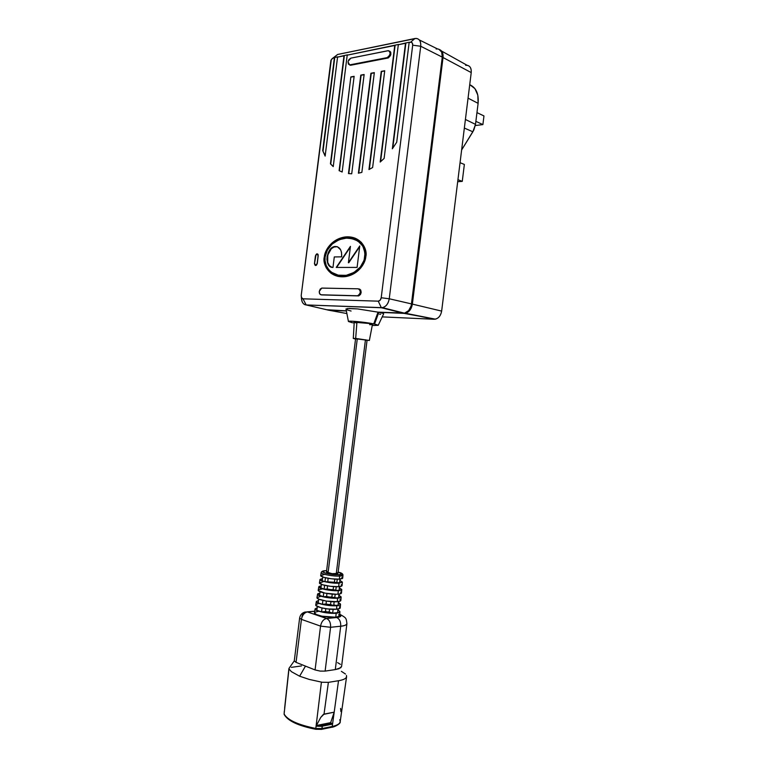<?xml version="1.0" encoding="UTF-8"?>
<svg xmlns="http://www.w3.org/2000/svg" width="768" height="768" viewBox="0 0 768 768"><rect width="100%" height="100%" fill="white"/><g stroke="black" fill="none" stroke-linecap="round" stroke-linejoin="round"><path stroke-width="1.15" d="M378.845 312.326L374.534 324.038L378.269 325.229L373.651 325.478L378.25 325.306L374.534 324.038L370.282 323.818L372.432 324.547L370.301 323.693L374.534 324.038L378.845 312.326L382.589 313.219L378.845 312.326L404.064 313.373L435.379 319.162C438.768 318.163 440.861 315.475 441.648 311.098L471.226 72.586L443.03 57.523L412.003 305.971L409.44 310.79L405.466 313.248L378.845 312.326M383.664 313.872L382.589 313.219L383.664 313.872M354.23 322.253L353.29 338.438L355.546 339.062L353.29 338.438L355.67 338.41L356.947 322.09L354.24 322.224L373.738 323.875L378.048 312.154L404.381 313.133C408.24 312.106 410.64 309.034 411.581 303.926L389.251 298.771L381.206 297.754L412.694 45.187L412.243 42.893L411.024 42.221L409.142 42.538L396.71 142.214L392.342 148.8L405.888 42.96L392.755 148.214L405.888 42.96L398.314 44.746L384.125 158.419L380.198 162.038L395.136 45.149L380.582 161.702L395.136 45.149L347.213 55.162L333.235 166.618L330.432 163.824L333.254 166.454L330.432 163.824L344.362 55.517L330.758 163.939L344.362 55.517L337.555 57.13L325.142 156.086L322.723 150.643L325.2 155.664L322.723 150.643L334.762 57.475L323.059 150.758L334.762 57.475L332.323 58.435L330.893 60.422L301.21 295.517L301.565 297.811L302.986 298.81L378.24 301.162L380.16 300.192L381.206 297.754C380.784 299.866 379.795 300.998 378.24 301.162L381.379 307.747C385.517 307.344 388.138 304.349 389.251 298.771L381.206 297.754L412.694 45.187L420.72 46.253L389.251 298.771C388.358 303.696 386.083 306.662 382.435 307.67L306.192 304.944L302.986 298.81L301.402 297.456L301.21 295.517L331.315 59.578L337.622 54.47L414.95 38.506L410.525 42.259C412.08 42.144 412.8 43.123 412.694 45.187L420.72 46.253C420.979 40.771 419.059 38.198 414.95 38.506L410.525 42.259L409.142 42.538L396.71 142.214L392.342 148.8L405.504 43.277L398.314 44.746L384.125 158.419L380.198 162.038L394.752 45.475L347.213 55.162L333.235 166.618L330.432 163.824L343.978 55.824L337.555 57.13L325.142 156.086L322.723 150.643L334.378 57.782L333.216 58.022L337.622 54.47L332.909 58.109L337.622 54.47L416.218 38.41C419.549 38.918 421.046 41.53 420.72 46.253L389.251 298.771L411.581 303.926L442.272 57.12L420.72 46.253L442.272 57.12C442.598 52.224 441.005 49.488 437.482 48.922L419.28 39.917M326.582 571.824L328.224 571.507L357.235 339.187L355.69 338.813M336.23 573.878L337.978 573.379L332.112 573.686L326.448 571.997C327.869 573.158 331.133 573.782 336.23 573.878L365.453 339.744L336.23 573.878M367.075 340.186L355.584 338.736L367.075 340.186L337.978 573.379M342.941 574.963L339.686 576.067L339.014 574.704L341.942 573.85L338.141 572.045C342.835 573.389 343.123 574.282 339.014 574.704L339.686 576.067C342.202 575.894 343.258 575.482 342.854 574.81M341.904 577.306L342.47 578.515L339.398 579.158L339.686 576.067L339.398 579.158L342.701 578.131L342.96 575.078C342.96 574.022 341.885 573.168 339.734 572.506M343.392 237.408L339.398 238.656L332.266 243.11L327.101 249.59L324.307 257.04C324.48 251.501 330.739 239.136 345.043 236.976C361.517 235.2 367.766 250.253 365.808 256.608C365.587 262.205 359.51 274.051 345.907 276.557C328.656 278.957 322.262 263.261 324.307 257.04L324.643 257.126C322.608 264.48 326.947 270.874 337.642 276.317M321.437 294.854L321.178 294.797C319.805 294.557 319.171 293.414 319.286 291.379L320.266 289.027L322.022 288.077L358.253 288.806L359.885 289.862L360.307 292.339L359.27 294.787L357.379 295.766L321.178 294.797L319.67 293.77L319.286 291.379L321.706 288.096L358.253 288.806C361.085 290.861 360.922 293.174 357.763 295.738L358.608 295.93C361.766 293.366 361.92 291.062 359.098 288.998M389.76 51.168L390.749 52.224L390.797 54.749L388.454 57.859L349.939 65.136L387.13 57.629L387.946 58.022L350.822 65.213L349.622 64.867L348.048 61.958L348.451 64.176L350.822 65.213L349.997 64.829L387.13 57.629L389.069 56.256L390.115 53.654L389.674 51.35L388.003 50.698L350.842 58.147L349.037 59.453L348.173 61.296L350.842 58.147L388.464 50.659C390.95 52.771 390.509 55.094 387.13 57.629L387.946 58.022C391.238 55.651 391.738 53.338 389.443 51.091M354.931 239.357L361.046 243.408L364.032 247.882L365.357 253.066L364.445 260.352L360.595 267.197L354.317 272.534L346.608 275.405L337.862 275.146L346.234 275.472C356.966 272.87 363.312 266.611 365.28 256.704L364.944 256.618C362.976 266.525 356.63 272.784 345.898 275.386C333.581 277.661 323.338 267.677 325.104 257.03L325.018 260.534L326.227 265.565L329.002 269.981L331.651 272.352L338.419 275.261L346.272 275.328L353.981 272.448L360.259 267.11L364.109 260.266L365.021 252.97L362.87 246.192L357.907 240.97L350.909 238.253L347.002 237.994L339.139 239.674L332.256 243.974L327.379 250.09L325.104 257.03C327.082 246.902 333.686 240.605 344.918 238.157C358.291 238.08 364.973 244.234 364.944 256.618L365.28 256.704C365.885 247.843 361.862 241.872 353.222 238.79M341.27 584.678L341.856 585.955L338.688 586.675L339.014 583.152L342.374 582.096L340.147 580.598L342.374 582.077L339.014 583.152L338.688 586.675C340.915 586.512 342.048 586.138 342.086 585.552L342.374 582.144M318.797 586.79L321.254 585.792L319.085 586.397L318.95 587.232L325.632 589.642L338.304 590.659C331.507 591.264 317.99 588.566 318.797 586.79L318.221 590.237C317.395 592.07 331.085 594.826 337.968 594.182L338.304 590.659L341.76 589.517L339.638 587.99L341.76 589.498C341.722 590.102 340.57 590.486 338.304 590.659L337.968 594.182C340.262 594 341.434 593.597 341.472 592.973L339.446 594.019L336.173 594.259L325.133 593.155L318.374 590.698L319.238 589.498L321.859 589.094M340.003 599.405L340.608 600.864L337.258 601.699L337.594 598.176L341.146 596.938L339.139 595.392L341.146 596.918C341.098 597.562 339.917 597.984 337.594 598.176L337.258 601.699C339.61 601.498 340.81 601.056 340.858 600.403L341.146 596.995M339.37 606.768L339.984 608.314L336.547 609.226L336.883 605.702L340.282 604.819L340.33 603.859L338.63 602.794L340.531 604.339C340.483 605.021 339.264 605.482 336.883 605.702L336.547 609.226C338.957 608.995 340.195 608.525 340.253 607.824L340.531 604.426M336.922 605.693L333.763 604.838M338.698 614.592L339.331 616.234L335.789 617.222L336.163 613.219L339.658 612.278L339.706 611.251L338.131 610.195L339.926 611.77C339.869 612.49 338.611 612.979 336.163 613.219L335.789 617.222C338.266 616.963 339.542 616.454 339.6 615.706L339.917 611.856M315.898 729.312L315.802 728.458L322.032 728.563L322.358 726.173L316.925 726.192L316.406 725.51L320.755 717.398L324.019 714.125L328.387 682.358L324.019 714.125L334.195 712.176L338.515 680.726L328.387 682.358L322.07 682.243L309.197 679.411L299.626 676.205L305.472 666.115L315.072 669.936L320.554 626.112C321.408 621.773 323.414 619.238 326.573 618.509L336.682 617.53L326.573 618.509C329.482 619.949 330.816 622.877 330.586 627.293C330.816 622.877 329.482 619.949 326.573 618.509C323.414 619.238 321.408 621.773 320.554 626.112L330.586 627.293L340.704 626.218C340.934 621.85 339.59 618.95 336.682 617.53L340.57 616.435L340.627 615.274L339.696 614.525C341.894 616.013 340.896 617.011 336.682 617.53C339.59 618.95 340.934 621.85 340.704 626.218L330.586 627.293L325.114 671.107L330.586 627.293L320.554 626.112L315.072 669.936L320.198 671.098L325.114 671.107L335.29 669.59L340.704 626.218C344.083 625.978 346.157 625.142 346.915 623.702C346.733 624.922 344.659 625.766 340.704 626.218L335.29 669.59L340.752 667.776L341.578 666.47L338.986 668.707L335.29 669.59L325.114 671.107L320.198 671.098L315.072 669.936L305.472 666.115L299.626 676.205L309.197 679.411L322.07 682.243L328.387 682.358L338.515 680.726C343.085 679.958 345.744 678.749 346.483 677.078L346.454 675.437L346.483 677.078C345.744 678.749 343.085 679.958 338.515 680.726L334.195 712.176L330.662 722.64L332.554 724.099L334.195 712.176L330.662 722.64L316.406 725.51L320.755 717.398L323.357 714.422L334.195 712.176L332.554 724.099L321.187 726.346L316.925 726.192L316.406 725.51L330.662 722.64L330.902 723.37L316.925 726.192L330.902 723.37L332.554 724.099L322.358 726.173L321.59 729.341L322.032 728.563L332.227 726.47L322.032 728.563L315.802 728.458L315.821 729.293L321.072 729.36M337.584 662.621L340.435 664.378M482.89 124.608L475.315 125.53L482.89 124.608L475.872 121.354L482.89 124.608L483.965 115.939L482.89 124.608M462.259 181.373L457.699 181.709L462.259 181.373L457.949 179.693L462.259 181.373L464.362 164.448L462.259 181.373M476.957 112.618L483.965 115.939L476.957 112.618M464.362 164.448L460.051 162.691L464.362 164.448M469.91 84.768L474.931 88.627L477.821 95.155L478.109 103.344L475.498 124.387L473.818 130.051L461.635 149.952L472.867 131.798L475.498 124.387L478.109 103.344C478.896 93.802 476.102 87.59 469.728 84.701M468.058 98.16L478.109 103.344L468.058 98.16M465.418 119.462L475.498 124.387L465.418 119.462M464.352 128.064L472.867 131.798L464.352 128.064M331.45 727.315L332.227 726.47L331.45 727.315M337.757 724.579L333.379 726.739M310.09 728.045L295.2 723.12L291.475 721.19L286.397 717.187M340.57 708.403L340.915 711.619M339.792 719.693L340.205 721.632C339.821 723.792 337.162 725.395 332.227 726.47L332.554 724.099L332.227 726.47C337.19 725.395 339.85 723.773 340.205 721.603L346.608 676.618M321.254 729.418L331.795 727.238C333.667 727.402 341.107 723.734 340.205 721.661M284.112 714L284.314 714.778L284.112 714C287.424 720.01 297.984 724.829 315.802 728.458C297.984 724.829 287.424 720.01 284.112 714L288.97 668.899L284.112 714M284.688 707.645L288.893 668.64M291.36 667.354L301.488 665.923M341.376 671.338L345.475 674.035M321.418 682.138L315.802 728.458L321.418 682.138M291.398 671.674L288.97 668.899L291.398 671.674L299.626 676.205L291.398 671.674M284.688 707.693L284.63 708.211M294.269 660.96L296.054 662.362L305.472 666.115L296.054 662.362L294.278 660.874L289.219 668.035M289.19 668.074L288.97 668.899M301.43 619.363L299.626 618.096L301.43 619.363L296.054 662.362L301.43 619.363C302.275 615.11 304.282 612.634 307.44 611.933L304.992 612.058L307.44 611.933C304.282 612.634 302.275 615.11 301.43 619.363L320.554 626.112L301.43 619.363M326.573 618.509L307.44 611.933L314.688 611.29L307.44 611.933L326.573 618.509M301.901 617.232C302.285 614.65 303.312 612.922 304.992 612.058C302.016 612.902 300.23 614.918 299.626 618.096L294.269 660.902M335.789 617.222L321.888 616.186L316.33 614.506L314.448 612.768C313.507 614.986 328.32 618.106 335.789 617.222M314.774 612.278L318.413 611.328M336.163 613.219C328.8 614.054 314.189 611.002 315.101 608.851L317.261 607.709L315.101 608.851L315.888 609.965L322.454 612.182L336.163 613.219M337.642 612.653L332.64 613.114L325.565 611.52L321.581 611.875L316.79 610.262L321.581 611.875L329.165 611.942L329.674 609.139L329.165 611.942L332.64 613.114L337.642 612.653L337.882 609.053L337.642 612.653M338.112 610.387L338.208 608.995L338.112 610.387M333.158 609.322L332.64 613.114L333.158 609.322M325.766 608.678L325.565 611.52L325.766 608.678M322.022 607.968L321.581 611.875L322.022 607.968M317.472 606.528L316.79 610.262L317.472 606.528M316.33 601.498L318.595 600.394L316.33 601.498L317.107 602.544L323.51 604.666L336.883 605.702C329.702 606.451 315.456 603.523 316.33 601.498L315.754 604.944C314.861 607.027 329.28 610.013 336.547 609.226L327.734 608.947L320.909 607.699L315.907 605.462L316.07 604.483L318.038 603.811M338.15 605.194L333.667 605.568L326.102 604.013L322.435 604.31L318.134 602.89L322.435 604.31L330.49 604.531L330.998 601.632L330.49 604.531L333.667 605.568L336.23 605.482L338.15 605.194L338.4 601.574L338.15 605.194M338.621 602.976L338.717 601.526L338.621 602.976M334.186 601.786L333.667 605.568L334.186 601.786M317.568 594.144L319.92 593.088L317.866 593.722L317.712 594.614L324.576 597.149L337.594 598.176C330.605 598.858 316.723 596.035 317.568 594.144L316.982 597.59C316.128 599.549 330.182 602.419 337.258 601.699L326.323 601.075L326.102 604.013L326.323 601.075L318.797 599.146L318.134 602.89L318.816 599.155L316.982 597.59L320.726 596.352M322.877 600.413L322.435 604.31L322.877 600.413M338.659 597.734L334.694 598.042L326.659 596.496L323.29 596.755L319.478 595.526L323.29 596.755L331.795 597.11L332.314 594.125L331.795 597.11L336.941 597.974L338.659 597.734L338.909 594.096L338.659 597.734M339.12 595.565L339.226 594.048L339.12 595.565M335.213 594.25L334.694 598.042L335.213 594.25M326.89 593.482L326.659 596.496L326.89 593.482M323.722 592.848L323.29 596.755L323.722 592.848M320.16 591.773L319.478 595.526L320.16 591.773M340.637 592.042L341.472 593.002L341.76 589.574M339.168 590.275L335.722 590.515L327.235 588.989L324.134 589.2L320.822 588.154L324.134 589.2L333.082 589.69L333.6 586.618L333.082 589.69L337.661 590.458L339.168 590.275L339.427 586.608L339.168 590.275M339.629 588.154L339.734 586.57L339.629 588.154M336.24 586.723L335.722 590.515L336.24 586.723M327.485 585.888L327.235 588.989L327.485 585.888M324.576 585.302L324.134 589.2L324.576 585.302M321.514 584.4L320.822 588.154L321.514 584.4M359.683 246.662L348.739 262.781L359.683 246.662M350.352 247.075L336.634 267.427L350.352 247.075M337.181 246.662L334.483 246.768L331.334 248.678L327.754 255.062L327.715 262.445L329.491 265.747L331.939 267.322L329.155 265.67L327.83 263.616L326.918 259.536L327.091 256.502L329.222 250.781L333.062 247.104L337.354 246.72L340.627 249.792L341.52 252.355L341.664 256.858L334.291 256.934L332.976 267.427C323.942 267.926 325.968 247.2 335.011 246.49C339.744 246.605 341.962 250.061 341.664 256.858L334.291 256.934L332.976 267.427L331.92 267.312C324.106 265.594 327.139 247.162 335.347 246.586L337.181 246.662M320.026 579.437L322.589 578.496L320.026 579.437L323.088 581.251L330.998 582.806L339.014 583.152C332.41 583.68 319.258 581.098 320.026 579.437L319.45 582.883C318.662 584.592 331.987 587.232 338.688 586.675L330.557 586.33L322.55 584.755L319.45 582.883L322.982 581.827M350.448 246.355L336.24 267.427L357.091 267.418L359.77 245.942L348.403 262.694L350.448 246.355L348.403 262.694L359.77 245.942L357.091 267.418L336.24 267.427L350.448 246.355M316.963 253.805L315.418 255.878L316.81 253.834L318.154 254.698L317.299 263.414L316.454 265.133L315.35 265.44L314.448 263.827L315.418 255.878L314.467 263.424L315.638 265.363L317.021 264.163L318.163 255.84L317.568 254.054L316.061 254.496L314.544 263.424L315.773 265.354L317.213 263.414L318.163 255.84L317.299 263.414L315.763 265.469L314.467 263.424L315.494 255.869L316.954 253.92L318.24 255.859L317.136 253.853M339.686 582.816L324.989 581.664L322.166 580.79L324.989 581.664L334.349 582.259L334.877 579.12L334.349 582.259L338.371 582.95L339.686 582.816L339.936 579.12L339.686 582.816M340.138 580.742L340.243 579.091L340.138 580.742M315.504 265.363L316.128 265.354L315.504 265.354M317.942 254.266L317.395 253.968L317.942 254.266M337.267 579.206L336.749 582.998L337.267 579.206M328.09 578.304L327.83 581.491L328.09 578.304M325.43 577.757L324.989 581.664L325.43 577.757M322.858 577.018L322.166 580.79L322.858 577.018M384.691 70.963L381.562 71.53L369.331 169.373L381.235 71.376L384.72 70.742L372.624 167.53L368.957 169.555L381.235 71.376L384.691 70.963M374.304 72.854L371.242 73.411L358.762 173.136L370.915 73.258L374.333 72.634L361.862 172.368L358.406 173.203L370.915 73.258L374.304 72.854M364.118 74.707L361.114 75.254L348.806 173.606L360.787 75.11L364.138 74.496L351.715 173.798L348.461 173.568L360.787 75.11L364.118 74.707M339.437 170.774L342.163 172.003L339.11 170.659L350.851 76.915L354.144 76.32L342.154 172.013L339.11 170.659L350.851 76.915L339.437 170.774M354.115 76.531L351.178 77.069L354.115 76.531M315.475 265.469L314.957 265.066L315.475 265.469M353.578 237.638L345.379 237.072C331.075 239.232 324.816 251.597 324.643 257.126L325.219 264.634L326.64 268.032L331.517 273.494L334.8 275.347M321.245 572.755C321.763 574.339 333.706 576.49 339.686 576.067C333.264 576.528 320.448 574.042 321.187 572.496L320.678 575.53C319.93 577.123 332.89 579.658 339.398 579.158L331.488 578.803L323.702 577.296L320.678 575.53L324.106 574.56M359.568 289.075L360.73 290.054L361.152 292.541L360.49 294.461L358.714 295.901L321.581 294.912M337.939 56.822L334.762 57.475L337.939 56.822M409.526 42.211L405.888 42.96L409.526 42.211M398.698 44.419L395.136 45.149L398.698 44.419M347.597 54.854L344.362 55.517L347.597 54.854M324.307 257.04L326.765 249.504L331.93 243.024L339.062 238.56L347.146 236.813L354.97 238.109L361.315 242.314L365.146 248.822L365.894 252.624L364.896 260.592L360.768 267.955L354.192 273.542L346.243 276.499L338.16 276.432L331.181 273.408L326.304 267.946L324.883 264.547L324.307 257.04M342.154 172.013L339.11 170.659L350.851 76.915L354.144 76.32L342.154 172.013M351.715 173.798L348.461 173.568L360.787 75.11L364.138 74.496L351.715 173.798M361.862 172.368L358.406 173.203L370.915 73.258L374.333 72.634L361.862 172.368M372.624 167.53L368.957 169.555L381.235 71.376L384.72 70.742L372.624 167.53M339.014 574.704C330.25 575.29 316.07 571.027 325.498 570.691L322.483 571.526L325.162 573.053L332.035 574.378L339.014 574.704M301.411 297.485L302.006 301.354C302.899 303.6 304.291 304.8 306.192 304.944L302.986 298.81L378.24 301.162L381.379 307.747L403.267 313.2L381.379 307.747L306.192 304.944C303.12 304.464 301.526 301.978 301.411 297.485M326.611 570.662L325.498 570.691M337.046 572.707L337.882 573.168M326.659 309.725L306.192 304.944L328.186 310.09L346.349 310.838L326.659 309.725M351.091 311.04L347.261 309.907M345.955 309.024L349.152 308.438L357.59 308.918L378.048 312.154L357.59 308.918L347.414 308.515L346.042 309.226M352.349 322.752L348.422 321.427C348.547 320.534 365.29 322.138 373.738 323.875L352.8 321.254L348.394 321.475L352.349 322.752M356.467 322.973L354.336 322.358M438.835 49.2L441.686 52.07L442.272 57.12L411.206 305.789L408.643 310.608L404.669 313.075L378.048 312.154L373.738 323.875L356.947 322.09L355.67 338.41L369.37 340.483L353.28 338.448M436.138 49.018L437.53 48.922M366.058 340.253L366.941 340.243M372.422 324.566L369.648 324.672M354.192 322.973L353.146 322.79L354.192 322.973M372.269 325.392L373.651 325.478L372.269 325.392M346.378 310.973L327.917 310.061L346.886 313.546L328.992 310.253L346.378 310.973M465.638 65.318C469.584 65.126 471.456 67.546 471.226 72.586L443.03 57.523C443.386 53.53 442.291 50.909 439.738 49.661L442.454 52.474L443.03 57.523L412.368 304.109L441.648 311.098L412.368 304.109C411.485 309.062 409.171 312.106 405.446 313.258L434.122 319.258L382.205 316.886L434.122 319.258C438.106 318.931 440.611 316.214 441.648 311.098L471.226 72.586C471.523 68.371 470.15 65.942 467.088 65.27L441.629 51.082M380.698 314.227L379.526 314.208M383.683 313.776L378.269 325.229M350.438 65.242L349.622 64.867M284.294 711.331L284.122 714.346C287.626 720.835 298.195 725.818 315.821 729.293L321.59 729.341M341.587 666.451L346.915 623.702C346.118 617.645 346.464 618.182 339.725 614.198M314.707 611.194L307.181 611.856M314.448 612.768L315.101 608.851M357.763 295.738L358.608 295.93M325.114 570.71C323.011 570.73 321.706 571.325 321.187 572.496M302.006 301.354L301.402 297.456M404.381 313.133L382.435 307.67M345.984 308.938L348.422 321.427M326.448 572.006L355.584 338.736M372.432 324.538L369.37 340.474M405.446 313.258L435.379 319.162"/></g></svg>

